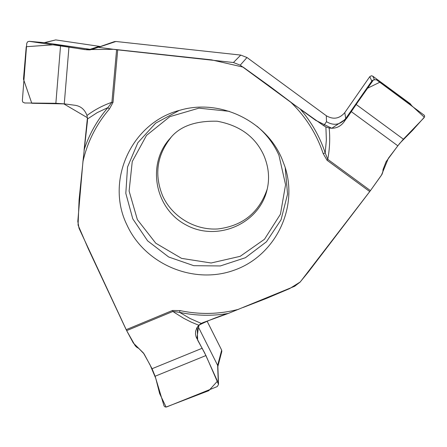 <?xml version="1.0" encoding="UTF-8"?>
<svg xmlns="http://www.w3.org/2000/svg" width="447" height="447" viewBox="0 0 447 447"><rect width="100%" height="100%" fill="white"/><g stroke="black" fill="none" stroke-linecap="round" stroke-linejoin="round"><path stroke-width="0.67" d="M300.457 109.291C311.626 122.282 319.873 136.821 325.204 152.913L323.198 153.639C316.649 134.022 305.877 116.913 290.874 102.324L323.706 125.713L326.494 121.69L326.304 115.739L246.984 57.512L240.743 55.082L115.929 41.482L114.337 41.649L94.099 48.717L89.551 49.88L86.617 49.762L29.172 41.325L27.63 41.778L26.764 43.298L22.356 100.692L22.797 102.106L24.691 102.983L55.864 103.291L64.267 103.855L75.521 105.347C81.075 106.369 84.896 109.761 86.975 115.516C94.378 109.912 102.693 105.498 111.906 102.274L113.013 102.419L109.375 109.062C96.211 124.484 87.394 142.001 82.941 161.618L77.8 221.405L79.03 228.272L126.657 330.629L135.173 345.693L136.575 347.118L138.872 348.515L144.068 353.879L152.064 368.725L155.115 376.24L164.055 405.937L165.161 406.966L166.558 406.982L217.276 386.56L218.538 384.42L205.938 355.544L196.082 336.865L195.484 333.915L195.725 330.869L196.848 327.886L198.792 325.26L191.115 322.069L183.639 318.264L174.665 312.671L172.928 311.447L172.447 310.486L126.171 329.679L88.271 248.739L78.069 225.104L79.091 199.641L83.03 161.222M290.874 102.324L240.24 65.173L233.44 62.524L117.712 49.863L98.502 47.315L96.87 47.471M403.384 139.185L424.024 117.768L424.622 116.633L424.46 115.415L376.374 79.728L373.457 79.901L356.13 104.453L403.384 139.185L397.813 145.806L386.124 161.641L383.073 169.447L382.749 172.335L381.956 174.419L370.44 190.623L300.2 282.029L294.612 286.287L228.238 313.464L203.307 322.494L201.223 323.41L198.792 325.26C207.581 320.756 217.292 316.845 227.925 313.52M326.304 115.739C333.3 119.818 339.452 118.785 344.777 112.627L369.77 76.672L371.401 75.761L372.759 76.163L410.29 103.782L411.793 105.799M326.494 121.69C333.78 125.981 340.195 124.92 345.743 118.516L371.803 81.08L369.77 76.672M372.859 80.264L371.803 81.08M267.245 189.025C259.154 212.66 242.66 225.97 217.756 228.959C194.886 230.417 172.151 216.806 162.674 195.959C154.047 174.732 156.858 155.182 171.112 137.307M82.941 161.618L87.4 121.523L87.534 118.93L86.975 115.516M44.231 42.666L55.758 39.912L99.955 46.443M55.758 39.912L44.694 42.711L91.674 49.556M29.452 41.353L44.454 42.688M207.09 321.169L221.673 350.152L221.818 351.476L217.862 366.473M197.954 326.221L217.639 365.378L221.673 350.152M217.857 366.222L217.639 365.378M84.025 150.103C89.121 134.402 97.083 120.243 107.9 107.621L109.375 109.062M323.706 125.713L325.897 126.954L326.366 139.95L325.204 152.913L327.768 159.339L327.07 160.289L369.747 191.567L308.084 272.357L300.149 282.023L289.622 288.606L266.451 298.417L243.129 307.469M228.238 313.464C211.973 316.185 195.758 315.817 179.593 312.352L179.923 310.57L172.447 310.486M356.13 104.453L343.983 121.97C340.189 126.937 335.25 128.948 329.16 128.004C330.193 138.257 329.73 148.7 327.768 159.339L370.44 190.623L381.369 175.341L388.398 158.255L399.707 143.381L412.514 130.418L424.304 117.243L410.994 105.023L380.179 82.058L367.104 88.45L346.632 118.466L331.78 128.272L315.666 120.327L300.535 109.381M325.897 126.954L329.16 128.004M126.931 224.914C105.162 180.845 131.25 122.551 179.929 110.247C219.455 98.485 265.825 120.45 281.85 158.579L284.962 166.748C298.73 208.643 274.888 255.986 234.15 270.206C193.59 284.94 144.8 264.278 126.931 224.914M116.594 49.729L111.906 102.274L107.9 107.621L97.323 112.571L87.534 118.93M197.216 327.26L197.658 340.189L204.542 352.672L217.449 381.162L208.794 390.678L166.088 407.055L159.646 393.583L155.791 378.441L150.075 364.903L143.409 352.957L133.301 342.994L126.657 330.629L172.928 311.447L179.593 312.352L190.031 318.493L201.223 323.41M84.114 149.834L87.444 117.734L63.832 103.883L31.787 103.274L23.467 79.169L26.233 46.711L54.601 44.7L84.796 49.611L113.784 49.304L211.409 59.837L243.134 67.117L270.005 86.467L296.4 106.369M246.984 57.512L240.24 65.173M233.44 62.524L240.743 55.082M98.502 47.315L115.929 41.482M372.759 76.163L374.351 79.393M411.503 105.587L410.29 103.782M344.777 112.627L345.743 118.516L343.983 121.97M266.976 190.143C258.785 224.282 216.756 241.989 185.969 224.897C154.74 208.632 146.348 163.798 170.324 138.151C179.744 126.333 195.367 120.69 217.192 121.221C239.804 125.428 255.343 136.793 263.814 155.321C268.787 167.072 269.843 178.677 266.976 190.143M89.819 49.421L99.094 46.343M199.306 324.768L198.429 327.288L196.92 338.714M117.712 49.863L113.013 102.419M238.698 309.29C219.242 314.336 199.647 314.761 179.923 310.57M373.105 80.298L371.809 81.075M285.197 167.485L287.566 194.104L281.046 219.801L266.446 241.782L245.437 257.707L220.326 265.948L193.814 265.691L168.692 257.008L147.605 240.832L132.781 218.851L125.814 193.361L127.529 167.055L137.821 142.761L155.668 123.154L179.186 110.454M256.885 126.177C266.518 134.217 273.877 143.917 278.95 155.277L285.566 184.74L280.442 214.197L264.484 239.268L240.173 256.332L211.135 262.992L181.583 258.377L155.763 243.207L137.374 219.645L129.105 191.042L132.256 161.518L146.499 135.407L169.849 116.65L198.893 108.157L229.255 111.32M327.07 160.289L323.198 153.639M397.813 145.806L351.186 111.549M86.617 49.762L89.769 49.41M68.961 47.041L64.267 103.855M55.864 103.291L60.546 45.795M218.315 383.492L217.644 365.383M152.064 368.725L202.284 348.219M205.938 355.544L155.115 376.24M373.457 79.901L372.139 80.695M29.351 41.342L44.605 42.7M90.719 49.746L89.551 49.88M218.533 384.359L217.851 366.149M195.551 331.853L195.59 331.562"/></g></svg>
